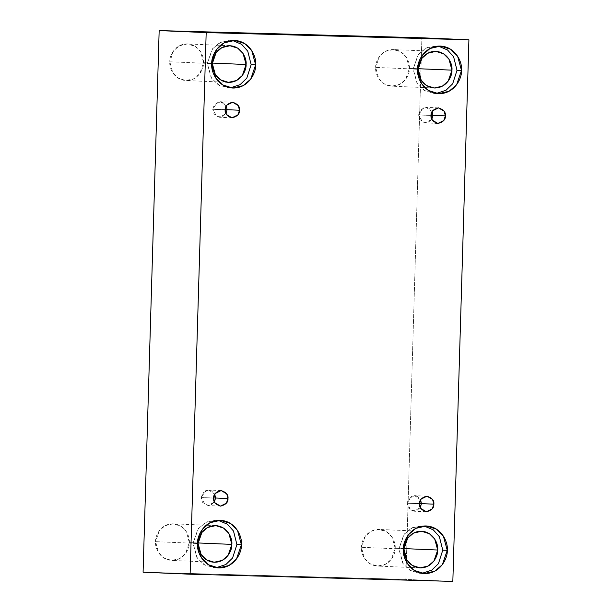 <?xml version="1.0" encoding="UTF-8"?>
<svg xmlns="http://www.w3.org/2000/svg" width="612" height="612" viewBox="0 0 612 612"><rect width="100%" height="100%" fill="white"/><g stroke="black" fill="none" stroke-linecap="round" stroke-linejoin="round"><path stroke-width="0.46" stroke-dasharray="3.06 2.29" d="M225.178 109.64L212.739 109.303L216.747 116.517L222.156 116.884L225.958 113.648L219.578 117.282L214.009 113.985L212.739 109.303L225.17 109.839L212.739 109.303L214.338 104.644L220.243 101.722L226.287 105.891L222.768 102.342L217.291 102.273L212.739 109.303L225.178 109.64M213.649 497.938L201.218 497.61L205.227 504.816L210.635 505.183L214.437 501.947L208.057 505.581L202.488 502.284L201.218 497.61L213.642 498.137L201.218 497.61L202.809 492.943L208.715 490.021L214.766 494.19L211.247 490.64L205.762 490.572L201.218 497.61L213.649 497.938M419.518 503.577L407.079 503.24L411.088 510.454L416.497 510.821L420.299 507.585L413.919 511.219L408.349 507.922L407.079 503.24L419.511 503.775L407.079 503.24L408.678 498.581L414.584 495.659L420.628 499.828L417.109 496.278L411.631 496.21L407.079 503.24L419.518 503.577M431.039 115.278L418.6 114.941L422.617 122.155L428.017 122.522L431.827 119.279L425.447 122.92L419.878 119.615L418.6 114.941L431.032 115.469L418.6 114.941L420.199 110.275L426.105 107.36L432.156 111.529L428.629 107.98L423.152 107.911L418.6 114.941L431.039 115.278M198.112 542.959L189.315 542.584L185.551 553.562L179.752 558.58L171.658 560.431L163.871 557.976L158.562 552.659L155.563 541.658L198.097 543.471L155.563 541.658C154.729 546.998 159.411 559.842 171.895 560.439C184.388 560.531 189.827 547.962 189.315 542.584C190.148 537.244 185.467 524.4 172.982 523.803C160.482 523.711 155.043 536.28 155.563 541.658L159.327 530.681L165.125 525.662L173.219 523.811L180.999 526.266L186.316 531.583L189.315 542.584L198.112 542.959M216.204 567.699L213.955 567.729L203.834 564.539L196.926 557.631L193.032 543.334L197.523 543.525L193.032 543.334L197.454 558.419L205.242 565.358L216.204 567.699M212.356 63.074L203.551 62.699L199.795 73.677L193.989 78.703L185.903 80.547L178.115 78.099L172.798 72.774L169.807 61.781L212.333 63.587L169.807 61.781C168.966 67.121 173.655 79.965 186.14 80.555C198.632 80.646 204.071 68.077 203.551 62.699C204.393 57.367 199.703 44.515 187.226 43.926C174.726 43.834 169.287 56.403 169.807 61.781L173.563 50.804L179.37 45.785L187.456 43.934L195.243 46.39L200.56 51.706L203.551 62.699L212.356 63.074M230.449 87.822L228.2 87.853L218.079 84.663L211.171 77.747L207.277 63.449L211.76 63.64L207.277 63.449L211.698 78.543L219.486 85.473L230.449 87.822M418.226 68.712L409.42 68.337L405.657 79.315L399.858 84.334L391.764 86.185L383.976 83.729L378.667 78.412L375.669 67.419L418.203 69.225L375.669 67.419C374.835 72.751 379.517 85.604 392.001 86.193C404.494 86.284 409.941 73.715 409.42 68.337C410.254 62.998 405.572 50.153 393.088 49.564C380.588 49.473 375.148 62.041 375.669 67.419L379.432 56.442L385.231 51.416L393.325 49.572L401.105 52.028L406.422 57.344L409.42 68.337L418.226 68.712M436.31 93.46L434.061 93.491L423.94 90.301L417.032 83.385L413.138 69.087L417.629 69.278L413.138 69.087L417.56 84.181L425.348 91.111L436.31 93.46M403.981 548.597L395.176 548.222L391.412 559.2L385.614 564.218L377.52 566.069L369.74 563.614L364.423 558.297L361.424 547.296L403.958 549.109L361.424 547.296C360.59 552.636 365.272 565.48 377.757 566.077C390.257 566.169 395.696 553.6 395.176 548.222C396.01 542.882 391.328 530.03 378.843 529.441C366.351 529.349 360.912 541.918 361.424 547.296L365.188 536.319L370.987 531.3L379.08 529.449L386.868 531.904L392.177 537.221L395.176 548.222L403.981 548.597M422.066 573.337L419.817 573.368L409.696 570.177L402.788 563.262L398.894 548.964L403.384 549.155L398.894 548.964L403.323 564.057L411.103 570.996L422.066 573.337M405.817 579.396L421.89 37.791L405.817 579.396L452.834 581.4L405.817 579.396L143.086 572.205L405.817 579.396M424.085 525.991L412.802 527.46L404.371 533.939L398.894 548.964L403.782 534.697L411.325 528.171L421.844 525.769L424.085 525.991M438.33 46.107L427.046 47.583L418.616 54.055L413.138 69.087L418.027 54.82L425.569 48.294L436.088 45.885L438.33 46.107M232.461 40.468L221.177 41.945L212.754 48.417L207.277 63.449L212.165 49.182L219.708 42.656L230.227 40.254L232.461 40.468M218.216 520.353L206.94 521.829L198.51 528.301L193.032 543.334L197.921 529.059L205.464 522.533L215.982 520.131L218.216 520.353M232.009 117.81L219.578 117.282M220.481 506.116L208.057 505.581M426.35 511.747L413.919 511.219M437.871 123.448L425.447 122.92M214.192 562.237L171.658 560.431M218.446 567.921L213.955 567.729M228.429 82.36L185.903 80.547M232.682 88.044L228.2 87.853M434.298 87.998L391.764 86.185M438.552 93.682L434.061 93.491M420.054 567.875L377.52 566.069M424.307 573.559L419.817 573.368M426.334 525.96L421.844 525.769M421.614 531.262L379.08 529.449M440.579 46.076L436.088 45.885M435.851 51.377L393.325 49.572M234.71 40.446L230.227 40.254M229.99 45.747L187.456 43.934M220.465 520.322L215.982 520.131M215.745 525.624L173.219 523.811M438.536 107.888L426.105 107.36M427.008 496.187L414.584 495.659M221.146 490.549L208.715 490.021M232.667 102.25L220.243 101.722"/><path stroke-width="0.92" d="M227.083 109.701L225.178 109.64L227.083 109.701L225.958 113.648L227.083 109.701L239.514 110.229L227.083 109.701L226.287 105.891L227.083 109.701M225.17 109.839L226.44 114.513L232.009 117.81L237.915 114.895L239.514 110.229C239.812 113.916 237.341 116.448 232.109 117.818C226.968 116.165 224.65 113.503 225.17 109.839C224.872 106.144 227.335 103.612 232.568 102.25C237.716 103.902 240.026 106.557 239.514 110.229L238.236 105.555L232.667 102.25L226.769 105.172L225.17 109.839M215.554 498L213.649 497.938L215.554 498L214.437 501.947L215.554 498L227.985 498.528L215.554 498L214.766 494.19L215.554 498M213.642 498.137L214.919 502.812L220.481 506.116L226.386 503.194L227.985 498.528C228.284 502.223 225.82 504.747 220.588 506.116C215.439 504.464 213.129 501.802 213.642 498.137C213.343 494.442 215.814 491.918 221.047 490.549C226.188 492.201 228.505 494.856 227.985 498.528L226.715 493.853L221.146 490.549L215.24 493.471L213.642 498.137M421.423 503.638L419.518 503.577L421.423 503.638L420.299 507.585L421.423 503.638L433.847 504.166L421.423 503.638L420.628 499.828L421.423 503.638M419.511 503.775L420.781 508.45L426.35 511.747L432.256 508.832L433.847 504.166C434.145 507.853 431.682 510.385 426.449 511.754C421.301 510.102 418.991 507.44 419.511 503.775C419.212 500.081 421.676 497.548 426.908 496.187C432.057 497.839 434.367 500.494 433.847 504.166L432.577 499.491L427.008 496.187L421.102 499.109L419.511 503.775M432.944 115.339L431.039 115.278L432.944 115.339L431.827 119.279L432.944 115.339L445.375 115.867L432.944 115.339L432.156 111.529L432.944 115.339M431.032 115.469L432.302 120.151L437.871 123.448L443.776 120.533L445.375 115.867C445.674 119.554 443.203 122.086 437.97 123.456C432.829 121.803 430.511 119.141 431.032 115.469C430.733 111.782 433.204 109.25 438.437 107.888C443.578 109.533 445.896 112.195 445.375 115.867L444.105 111.193L438.536 107.888L432.63 110.81L431.032 115.469M198.097 543.471L201.088 554.464L206.405 559.789L214.192 562.237L222.278 560.393L228.085 555.367L231.841 544.389L198.112 542.959L231.841 544.389C232.361 549.767 226.922 562.336 214.422 562.244C201.945 561.655 197.255 548.811 198.097 543.471C197.577 538.093 203.016 525.524 215.508 525.616C227.993 526.205 232.682 539.057 231.841 544.389L228.85 533.396L223.533 528.079L215.745 525.624L207.659 527.475L201.853 532.494L198.097 543.471M197.523 543.525L201.409 557.823L208.325 564.731L218.446 567.921L228.957 565.519L236.507 558.993L241.396 544.726L236.905 544.535L232.568 558.029L225.866 564.516L216.204 567.699L225.866 564.516L232.568 558.029L236.905 544.535L233.501 531.032L227.427 524.224L218.216 520.353L227.427 524.224L233.501 531.032L236.905 544.535L241.396 544.726C242.069 551.71 234.993 568.051 218.752 567.936C202.526 567.163 196.429 550.463 197.523 543.525C196.842 536.533 203.918 520.192 220.159 520.315C236.393 521.08 242.482 537.78 241.396 544.726L237.502 530.428L230.586 523.512L220.465 520.322L209.954 522.724L202.411 529.25L197.523 543.525M212.333 63.587L215.332 74.588L220.649 79.904L228.429 82.36L236.523 80.509L242.321 75.49L246.085 64.512L212.356 63.074L246.085 64.512C246.605 69.89 241.166 82.459 228.666 82.368C216.181 81.779 211.5 68.926 212.333 63.587C211.821 58.216 217.26 45.64 229.752 45.732C242.237 46.328 246.919 59.173 246.085 64.512L243.086 53.512L237.777 48.195L229.99 45.747L221.896 47.591L216.097 52.609L212.333 63.587M211.76 63.64L215.653 77.938L222.561 84.854L232.682 88.044L243.201 85.642L250.744 79.116L255.632 64.841L251.15 64.65L246.804 78.152L240.111 84.64L230.449 87.822L240.111 84.64L246.804 78.152L251.15 64.65L247.745 51.156L241.671 44.347L232.461 40.468L241.671 44.347L247.745 51.156L251.15 64.65L255.632 64.841C256.313 71.834 249.237 88.174 232.988 88.051C216.763 87.287 210.673 70.579 211.76 63.64C211.086 56.656 218.163 40.308 234.404 40.43C250.629 41.203 256.726 57.903 255.632 64.841L251.739 50.544L244.831 43.628L234.71 40.446L224.191 42.848L216.648 49.373L211.76 63.64M418.203 69.225L421.194 80.226L426.51 85.542L434.298 87.998L442.384 86.147L448.191 81.128L451.947 70.151L418.226 68.712L451.947 70.151C452.467 75.528 447.028 88.097 434.528 88.006C422.051 87.409 417.361 74.565 418.203 69.225C417.682 63.847 423.122 51.278 435.622 51.37C448.099 51.966 452.788 64.811 451.947 70.151L448.956 59.15L443.639 53.833L435.851 51.377L427.765 53.229L421.959 58.247L418.203 69.225M417.629 69.278L421.523 83.576L428.431 90.492L438.552 93.682L449.07 91.272L456.613 84.754L461.502 70.479L457.011 70.288L452.673 83.79L445.98 90.278L436.31 93.46L445.98 90.278L452.673 83.79L457.011 70.288L453.607 56.794L447.533 49.985L438.33 46.107L447.533 49.985L453.607 56.794L457.011 70.288L461.502 70.479C462.175 77.472 455.099 93.812 438.858 93.69C422.632 92.917 416.535 76.217 417.629 69.278C416.948 62.286 424.024 45.946 440.273 46.068C456.498 46.841 462.588 63.541 461.502 70.479L457.608 56.182L450.692 49.266L440.579 46.076L430.06 48.486L422.517 55.011L417.629 69.278M403.958 549.109L406.949 560.102L412.266 565.419L420.054 567.875L428.14 566.024L433.946 561.005L437.702 550.027L403.981 548.597L437.702 550.027C438.223 555.405 432.783 567.974 420.291 567.882C407.806 567.293 403.117 554.441 403.958 549.109C403.438 543.731 408.877 531.162 421.377 531.254C433.854 531.843 438.544 544.688 437.702 550.027L434.711 539.034L429.394 533.718L421.614 531.262L413.521 533.106L407.714 538.132L403.958 549.109M403.384 549.155L407.278 563.453L414.186 570.369L424.307 573.559L434.826 571.157L442.369 564.631L447.257 550.356L442.767 550.165L438.429 563.667L431.735 570.154L422.066 573.337L431.735 570.154L438.429 563.667L442.767 550.165L439.37 536.67L433.288 529.862L424.085 525.991L433.288 529.862L439.37 536.67L442.767 550.165L447.257 550.356C447.93 557.348 440.862 573.689 424.613 573.566C408.388 572.801 402.298 556.101 403.384 549.155C402.711 542.171 409.78 525.83 426.029 525.945C442.254 526.718 448.344 543.418 447.257 550.356L443.363 536.058L436.455 529.151L426.334 525.96L415.816 528.363L408.273 534.888L403.384 549.155M421.89 37.791L468.914 39.795L452.834 581.4L190.11 574.209L206.183 32.604L468.914 39.795L421.89 37.791L159.166 30.6L206.183 32.604L159.166 30.6L143.086 572.205L190.11 574.209L143.086 572.205L159.166 30.6L421.89 37.791M452.834 581.4L468.914 39.795L206.183 32.604L190.11 574.209L452.834 581.4"/></g></svg>
